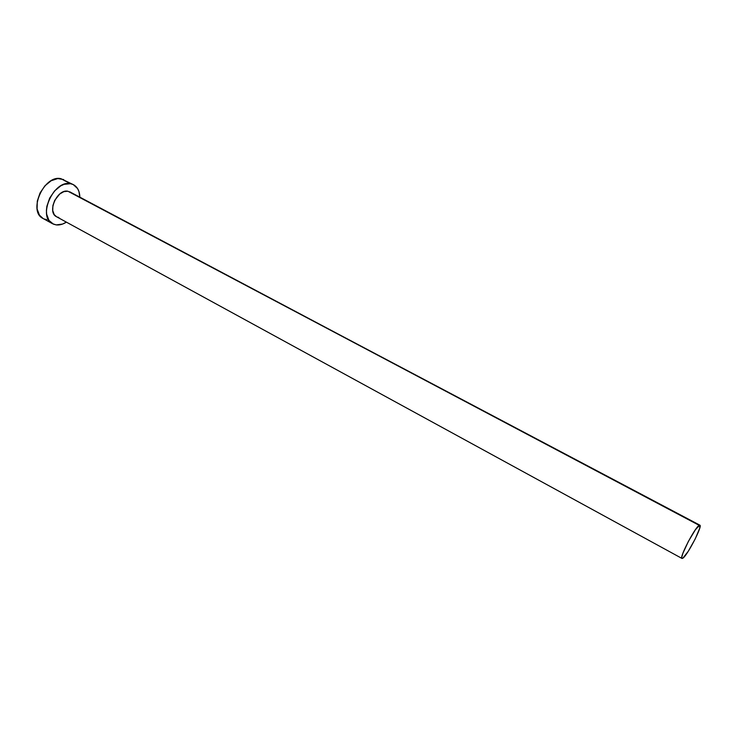 <?xml version="1.0" encoding="UTF-8"?>
<svg xmlns="http://www.w3.org/2000/svg" width="737" height="737" viewBox="0 0 737 737"><rect width="100%" height="100%" fill="white"/><g stroke="black" fill="none" stroke-linecap="round" stroke-linejoin="round"><path stroke-width="1.11" d="M56.565 216.77L54.188 214.578L52.732 210.57L52.898 205.595L54.676 200.418L59.697 194.024L63.843 191.648L67.887 191.224C57.173 188.755 46.735 212.32 56.537 216.752L682.001 558.453C679.007 558.084 694.936 527.37 699.183 525.343L69.674 191.777M699.883 525.177L67.887 191.224L699.183 525.343L699.892 525.186C702.766 525.73 687.345 555.578 682.831 558.213L682.001 558.453M73.497 184.711L60.876 178.667C44.017 174.54 27.601 211.473 43.078 218.502L52.548 223.726C37.172 216.761 53.709 179.653 70.476 183.706L60.876 178.667L73.525 184.72C77.542 187.023 79.651 191.159 79.845 197.148L78.933 191.473L77.569 188.561L73.267 184.591L70.476 183.706L64.128 184.324L60.812 185.816L54.575 190.92L49.665 198.124L46.873 206.296L46.422 210.34L46.634 214.126L48.955 220.4L53.432 224.159L56.27 224.905L52.548 223.726M66.404 222.141C62.921 224.334 59.54 225.264 56.27 224.905L62.581 224.057L66.404 222.141M58.831 217.489L57.025 216.991M63.686 179.57L57.781 178.566L51.185 180.731L44.948 185.788L40.056 192.956L37.292 201.09L37.09 208.903L39.448 215.167L43.133 218.53M43.971 218.935L46.818 219.7M682.831 558.213L688.22 551.35L695.148 539.069L699.68 528.328L699.828 525.159L695.479 529.599L688.395 541.373L682.849 553.413L681.789 557.135L681.789 558.13L682.831 558.213"/></g></svg>
